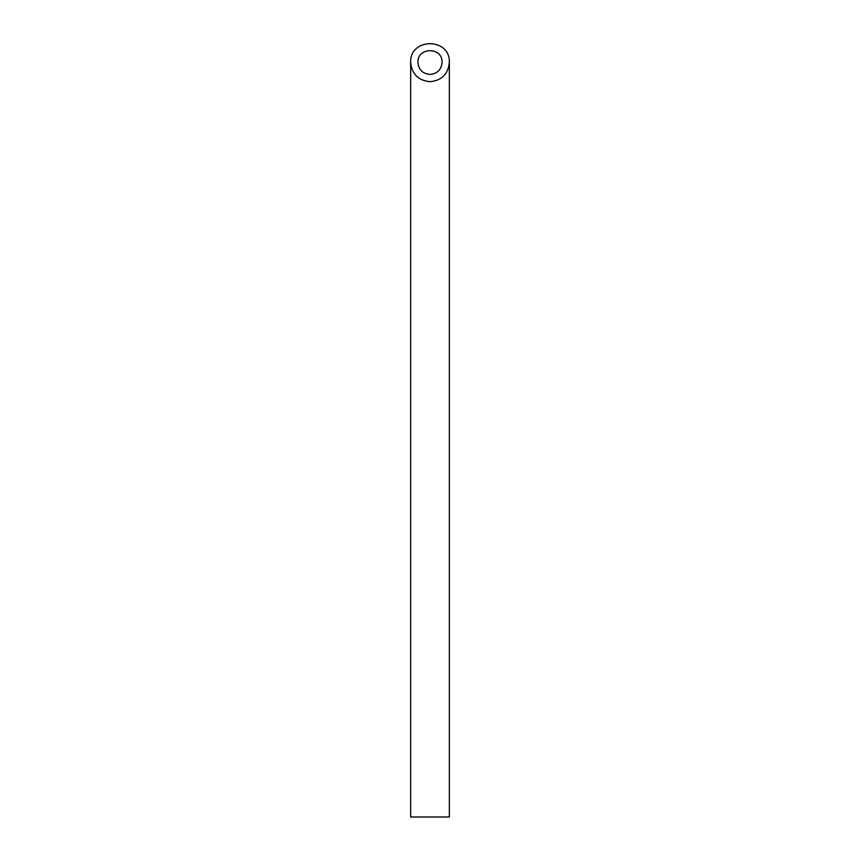 <?xml version="1.0" encoding="UTF-8"?>
<svg xmlns="http://www.w3.org/2000/svg" width="860" height="860" viewBox="0 0 860 860"><rect width="100%" height="100%" fill="white"/><g stroke="black" fill="none" stroke-linecap="round" stroke-linejoin="round"><path stroke-width="1.29" d="M430 74.444C437.331 73.713 441.363 69.681 442.094 62.35C442.674 46.816 417.326 46.816 417.906 62.35C418.637 69.681 422.668 73.713 430 74.444M449.35 817L410.65 817L410.65 62.35C411.822 74.078 418.272 80.528 430 81.7C441.728 80.528 448.178 74.078 449.35 62.35L449.35 817M449.35 62.35C450.285 37.496 409.715 37.496 410.65 62.35"/></g></svg>
